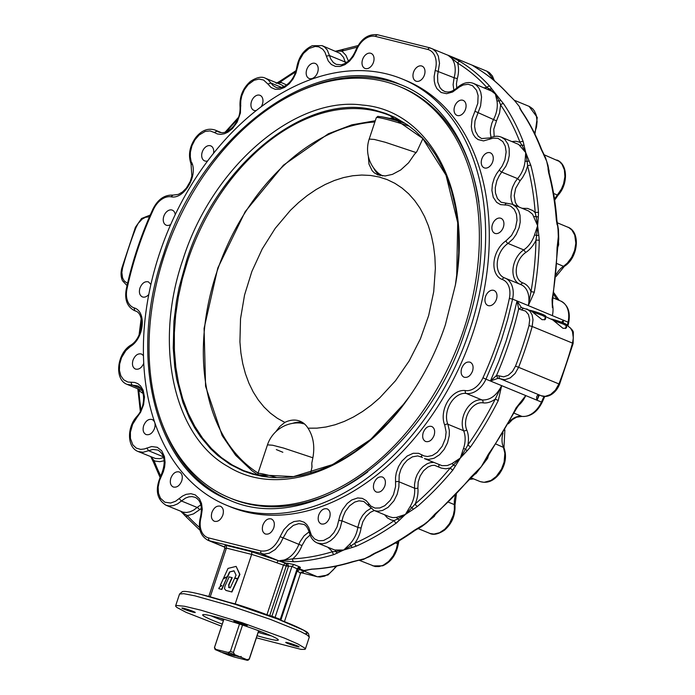 <?xml version="1.0" encoding="UTF-8"?>
<svg xmlns="http://www.w3.org/2000/svg" width="695" height="695" viewBox="0 0 695 695"><rect width="100%" height="100%" fill="white"/><g stroke="black" fill="none" stroke-linecap="round" stroke-linejoin="round"><path stroke-width="1.04" d="M226.666 590.62L231.913 591.992L225.814 590.359L224.468 588.63L224.998 586.041L229.133 576.867L232.226 577.684L228.881 585.034L229.307 587.631M226.926 590.733L225.945 590.411M231.913 591.992L237.803 579.074L234.658 578.249L230.297 587.84L229.037 587.527L228.62 584.929L231.965 577.58M231.652 591.879L237.542 578.97M228.568 587.379L229.037 587.527M229.532 571.959L234.015 570.777L236.065 575.165L234.814 577.91L237.699 578.631L239.662 574.313L236.126 566.39L228.021 568.406L223.555 578.188L227.387 576.641L229.532 571.959L234.085 570.934M234.814 577.91L237.959 578.735L239.923 574.426L236.126 566.39M223.555 578.188L227.656 576.754L229.793 572.063M220.315 585.277L221.844 585.659L219.49 587.093L218.777 588.648L221.592 589.343L227.135 577.197L223.295 578.744L220.315 585.277L221.792 585.694M227.135 577.197L221.853 589.456L218.777 588.648M398.73 119.783L391.841 118.054L388.557 118.402M445.373 324.791L455.434 284.828C472.765 192.472 430.231 110.227 362.469 105.067C294.889 95.78 212.21 166.835 183.02 259.296C153.395 344.651 173.507 436.66 228.36 466.753C280.806 499.21 360.34 468.413 409.32 396.689C424.662 374.744 436.686 350.775 445.373 324.791M164.611 254.7A222.513 153.317 112.4 0 1 399.008 86.328A222.513 153.317 112.4 0 1 463.791 329.387A222.513 153.317 112.4 0 1 229.393 497.759A222.513 153.317 112.4 0 1 164.611 254.7M399.008 86.328L401.128 87.196A222.513 153.317 112.4 0 1 478.951 202.175M367.759 471.905A222.513 153.317 112.4 0 1 231.513 498.636L229.393 497.759M375.283 120.739L351.87 124.822L328.335 133.787L283.395 165.219L245.205 211.627L217.796 268.035L204.087 328.414L205.581 386.316L222.157 435.583L235.648 455.268L252.172 470.915L258.036 474.98M382.589 175.931L378.766 173.533A32.04 32.04 0 0 1 369.193 139.07L376.29 117.724A32.04 2.346 18.4 0 1 385.221 118.993A32.04 2.346 18.4 0 1 408.591 126.004M422.881 138.618L416.983 151.354L414.472 154.307L416.505 152.162M380.174 175.583A32.04 22.075 112.4 0 1 373.632 167.955M239.506 624.049L230.392 651.432L228.142 652.466L215.789 649.382L214.52 647.462A18.365 1.347 -161.6 0 0 214.46 647.54L215.111 649.512L221.41 652.231L240.322 656.957L241.095 656.436L241.373 657.392L234.927 655.611M227.76 653.821L228.785 653.361L228.803 654.256L222.4 652.483M222.461 652.666L228.342 655.081M240.322 656.957L234.693 654.638L233.424 652.431L242.538 625.057M234.389 657.079L246.994 660.241L248.054 660.25L249.305 659.129A18.365 1.347 -161.6 0 0 249.244 658.956L247.003 659.711L241.373 657.392M235.023 655.802L228.803 654.256M214.52 647.462L223.92 619.21M258.627 630.747L249.244 658.956M312.88 457.779L283.577 448.058L272.614 445.234L267.471 444.852A32.04 32.04 0 0 1 300.257 423.012L304.445 423.924M292.682 423.351A32.04 22.075 112.4 0 1 302.586 422.525M311.959 467.196L311.786 463.235L312.012 466.936L310.682 472.991M275.663 431.873L279.85 426.452L284.854 422.404A32.04 22.075 112.4 0 1 300.136 421.24A32.04 22.075 112.4 0 1 308.007 428.181C313.315 436.417 314.939 446.233 312.898 457.657L311.786 463.235M308.007 428.181L316.894 428.155L325.964 427.008L335.138 424.749L344.338 421.396L353.477 416.991L362.469 411.57L371.243 405.176L379.722 397.861L395.49 380.756L409.207 360.861L420.397 338.873L428.659 315.573L433.706 291.778L435.365 268.339L434.896 257.011L433.567 246.073L431.387 235.631L428.381 225.771L424.567 216.588L419.988 208.153L414.672 200.542L408.686 193.827L402.058 188.067L394.873 183.315L387.167 179.605L379.036 176.973L370.531 175.453L361.73 175.036L352.721 175.748L343.573 177.573L334.373 180.492L325.208 184.488L316.147 189.518L307.277 195.538L298.676 202.497L290.414 210.333L275.211 228.36L262.215 248.966L251.877 271.441L244.562 294.975L240.531 318.744L239.923 341.914L240.913 353.017L242.755 363.667L245.448 373.762L248.94 383.232L253.223 391.971L258.253 399.912L263.987 406.983L270.372 413.125L277.34 418.277L284.854 422.404M414.472 154.307L408.564 162.821L400.78 169.919L392.466 174.367L385.16 175.957L377.837 174.871L374.327 172.855L372.146 170.701L368.976 164.116L368.35 156.305M562.533 322.584L563.645 320.169L561.56 322.219M478.377 69.17A2.346 1.685 121.7 0 0 478.212 69.048A2.346 1.685 121.7 0 0 478.038 68.961A270.372 186.295 112.4 0 1 507.602 93.617A2.346 1.616 -42.4 0 1 508.019 93.903A2.346 1.616 -42.4 0 1 508.028 93.912A2.346 1.616 -42.4 0 1 508.08 93.981M472.843 65.591L478.203 69.048A2.346 1.685 121.7 0 0 478.203 69.048C489.098 75.772 499.036 84.06 508.028 93.912M472.782 65.556L478.038 68.961M519.678 108.142L521.415 111.165A270.372 186.295 112.4 0 1 540.988 148.904A2.346 1.373 -21.1 0 1 541.579 149.451A2.346 1.373 -21.1 0 1 541.605 149.529M508.019 93.903L514.821 100.844M548.607 169.424L548.042 165.566L545.453 157.504L541.579 149.46C536.236 135.603 529.686 122.98 521.928 111.565A2.346 1.546 145.8 0 0 521.415 111.165M543.36 153.942L546.687 161.249L548.607 170.284M549.25 173.359A2.346 1.251 165.4 0 0 548.65 172.768A270.372 186.295 112.4 0 1 556.313 219.907A2.346 0.999 -4.2 0 1 556.912 220.515C555.705 204.035 553.142 188.319 549.25 173.359A2.346 1.251 165.4 0 0 549.25 173.359L548.39 167.339M558.189 243.919L558.737 239.262L558.485 229.854L556.912 220.515A2.346 0.999 -4.2 0 1 556.912 220.558M557.555 225.319L558.572 234.363L557.625 243.068L558.068 244.388M557.625 243.068L557.06 247.759A2.346 0.843 -179 0 1 557.659 248.332A2.346 0.843 -179 0 0 557.659 248.332L558.493 242.303M552.395 307.598L552.673 300.153A2.346 0.521 -170.2 0 0 552.673 300.153A2.346 0.521 -170.2 0 0 552.056 299.675L552.395 307.555M556.313 219.907L557.138 224.885M547.999 168.703L548.65 172.768M540.988 148.904L543.004 153.126M507.602 93.617L510.66 96.692M520.755 109.628L519.321 106.483L514.491 100.488M548.998 172.256A22.275 15.342 -67.6 0 0 549.137 170.979L546.687 161.249L544.133 155.376M557.703 247.324A22.275 15.342 -67.6 0 0 558.658 244.762L557.876 226.005M558.658 244.762L558.102 244.492M504.596 277.913A19.538 13.457 112.4 0 1 504.266 277.783L520.903 284.611A22.275 15.342 112.4 0 1 528.304 305.6L534.255 292.334A2.346 0.521 -170.2 0 0 530.989 291.77L528.304 305.6L517.045 300.961L518.661 308.893L521.432 307.564L517.045 300.961L512.597 299.128A22.275 15.342 -67.6 0 0 505.195 278.139A22.275 15.342 -67.6 0 0 504.7 277.948A2.346 1.694 109.5 0 0 504.648 277.93A2.346 1.694 109.5 0 0 502.294 279.486A19.929 13.726 112.4 0 1 509.348 298.433A268.035 184.679 112.4 0 1 482.955 377.793L485.961 379.175L494.275 359.645L501.521 339.707L507.637 319.491L512.597 299.128L509.348 298.433M504.266 277.783A19.538 13.457 112.4 0 1 497.351 261.998A19.538 13.457 112.4 0 1 508.028 243.424L513.075 238.871L516.203 234.38L519.13 227.517L520.207 222.122L520.025 215.259L518.678 210.785L516.394 207.197L512.311 204.252L528.565 210.967L532.587 214.251L537.626 225.727L536.61 235.536L538.79 235.301L537.626 225.727L538.304 217.127L536.097 216.466L537.626 225.727L534.577 234.832A22.275 15.342 112.4 0 1 523.735 249.896L525.75 252.502C529.964 249.644 533.36 245.578 535.949 240.305A268.035 184.679 112.4 0 1 530.989 291.77C529.347 287.261 526.628 284.298 522.822 282.882A17.193 11.85 112.4 0 1 516.324 269.13A17.193 11.85 112.4 0 1 525.75 252.502M534.255 292.334A270.372 186.295 -67.6 0 0 539.259 240.418A2.346 0.843 -179 0 0 535.949 240.305L536.61 235.536L534.577 234.832M539.259 240.418L538.79 235.301M530.85 165.427A2.346 1.251 165.4 0 0 527.609 165.966A268.035 184.679 112.4 0 1 535.202 212.696A2.346 0.999 -4.2 0 1 538.503 212.566A270.372 186.295 -67.6 0 0 530.85 165.427L525.741 152.613L527.149 161.44L529.173 160.945M538.304 217.127L538.503 212.566M524.308 209.195L524.56 208.37L527.592 208.422L532.995 210.62L535.202 212.696L536.097 216.466L534.09 216.623M524.178 145.368L521.91 145.099L525.741 152.613L523.187 141.563A270.372 186.295 -67.6 0 0 503.614 103.824A2.346 1.546 145.8 0 0 500.617 104.893A268.035 184.679 112.4 0 1 520.016 142.31A2.346 1.373 -21.1 0 1 523.187 141.563M512.311 204.252L501.078 202.245L497.429 198.553L495.457 192.975L495.274 187.667L496.829 180.726L499.349 175.531L505.951 166.096L508.08 160.91L509.244 155.515L509.192 148.608L507.932 144.065L504.805 139.391L501.408 137.167L518.661 144.43L525.741 152.613L525.055 161.049L527.149 161.44L527.609 165.966L525.602 171.986L522.571 177.529L520.077 180.778L517.567 178.615L515.056 182.003L512.536 187.207L511.372 191.36L510.912 196.859L511.407 200.69L512.806 204.452M512.007 141.537L515.933 141.259L520.016 142.31L521.91 145.099L520.051 145.446M501.408 137.167C497.759 135.751 493.98 136.003 490.062 137.905L481.566 138.557L478.256 136.229L475.493 131.416L474.616 126.455L474.998 120.965L480.601 105.883L481.557 97.005L480.732 92.174L478.916 88.1L476.223 85.033L473.556 83.443L491.73 91.184L495.387 94.077L499.053 101.027L500.843 100.375L491.825 88.925L489.593 89.021L495.387 94.077L496.968 100.949A22.275 15.342 112.4 0 1 493.572 119.297L491.817 123.276L490.488 128.836L490.322 132.927L491.061 137.454M503.614 103.824L500.843 100.375M496.968 100.949L499.053 101.027L500.617 104.893L499.566 112.99L496.491 120.869L474.946 111.252L472.07 118.81L471.306 126.516L471.914 130.764L473.304 134.474L475.389 137.462L478.082 139.582L483.529 140.911L493.25 138.123L497.994 138.348L502.815 141.563L505.256 146.141L506.142 151.944L504.918 159.928L502.198 166.027L496.543 173.776L494.31 178.085L492.416 184.253L491.895 190.413L493.25 197.276L496.638 202.332L500.513 204.617L507.446 205.129L510.747 206.198L514.265 209.369L516.446 214.208L517.028 220.176L515.429 228.177L511.529 235.483L506.012 240.817A21.884 15.073 -67.6 0 0 494.023 261.98A21.884 15.073 -67.6 0 0 502.294 279.486M460.238 61.62A2.346 1.685 121.7 0 0 457.605 63.063A268.035 184.679 112.4 0 1 486.917 87.501A2.346 1.616 -42.4 0 1 489.801 86.276A270.372 186.295 -67.6 0 0 460.238 61.62L447.962 55.192L457.605 63.063C458.943 67.815 458.83 73.01 457.293 78.639L454.096 77.744L453.114 84.668L453.861 90.159M491.825 88.925L489.801 86.276M484.154 87.813L486.917 87.501L489.593 89.021L487.942 89.481M343.165 49.666L341.549 51.213L357.161 47.182M335.711 51.248L338.743 50.709L337.813 51.126L341.549 51.213L342.791 52.012L345.954 55.348L348.438 61.073M296.07 70.612L280.076 81.089A2.346 1.147 54.6 0 0 280.068 81.098A2.346 1.147 54.6 0 0 279.859 82.358A268.035 184.679 112.4 0 1 295.644 72.011M277.461 83.2L281.345 82.54L286.627 84.972M337.813 51.126L336.18 51.586M454.608 106.526A8.105 5.586 112.4 0 1 463.148 100.384A8.105 5.586 112.4 0 1 465.511 109.245A8.105 5.586 112.4 0 1 456.971 115.379A8.105 5.586 112.4 0 1 454.608 106.526M413.525 72.263A8.105 5.586 112.4 0 1 422.065 66.129A8.105 5.586 112.4 0 1 424.428 74.982A8.105 5.586 112.4 0 1 415.888 81.115A8.105 5.586 112.4 0 1 413.525 72.263M481.809 158.973A8.105 5.586 112.4 0 1 490.349 152.839A8.105 5.586 112.4 0 1 492.712 161.692A8.105 5.586 112.4 0 1 484.172 167.825A8.105 5.586 112.4 0 1 481.809 158.973M485.51 296.617A8.105 5.586 112.4 0 1 494.049 290.484A8.105 5.586 112.4 0 1 496.412 299.337A8.105 5.586 112.4 0 1 487.873 305.479A8.105 5.586 112.4 0 1 485.51 296.617M492.451 224.476A8.105 5.586 112.4 0 1 500.999 218.334A8.105 5.586 112.4 0 1 503.354 227.195A8.105 5.586 112.4 0 1 494.814 233.329A8.105 5.586 112.4 0 1 492.451 224.476M566.321 325.781L566.625 327.354L565.939 328.24L562.993 328.309L552.794 319.943L545.479 316.599M545.375 317.155L545.679 318.718L544.993 319.604L542.057 319.683L530.876 310.682L521.432 307.564M207.666 160.919A8.105 5.586 112.4 0 1 204.608 160.875A8.105 5.586 112.4 0 1 202.245 152.023A8.105 5.586 112.4 0 1 210.785 145.889A8.105 5.586 112.4 0 1 213.513 153.369M306.738 69.604A8.105 5.586 112.4 0 1 315.278 63.471A8.105 5.586 112.4 0 1 317.641 72.332A8.105 5.586 112.4 0 1 309.101 78.465A8.105 5.586 112.4 0 1 306.738 69.604M362.573 59.544A8.105 5.586 112.4 0 1 371.113 53.402A8.105 5.586 112.4 0 1 373.476 62.263A8.105 5.586 112.4 0 1 364.936 68.397A8.105 5.586 112.4 0 1 362.573 59.544M256.264 110.54A8.105 5.586 112.4 0 1 253.857 110.331A8.105 5.586 112.4 0 1 251.494 101.47A8.105 5.586 112.4 0 1 260.034 95.337A8.105 5.586 112.4 0 1 262.397 104.198A8.105 5.586 112.4 0 1 261.172 106.778M170.709 224.476A8.105 5.586 112.4 0 1 166.166 225.163A8.105 5.586 112.4 0 1 163.811 216.301A8.105 5.586 112.4 0 1 172.351 210.168A8.105 5.586 112.4 0 1 175.227 214.659M543.985 396.445L541.466 402.058L537.018 400.224L538.825 395.081L538.182 395.003C536.601 395.785 536.21 397.523 537.018 400.224L525.759 395.577L516.055 407.913A270.372 186.295 112.4 0 1 488.394 454.174A2.346 0.521 35 0 0 489.167 454.261L516.759 408.113L516.055 407.913M517.045 300.961L512.085 321.333L505.969 341.54L498.732 361.478L490.418 381.008L497.872 378.384L496.499 375.509L490.418 381.008L501.668 385.656L495.292 399.069A268.035 184.679 112.4 0 1 467.874 444.93A2.346 0.521 35 0 0 470.593 446.833A270.372 186.295 -67.6 0 0 498.254 400.572L495.292 399.069A24.612 16.958 -67.6 0 1 482.921 402.831A17.193 11.85 112.4 0 0 468.969 411.483A17.193 11.85 112.4 0 0 466.736 429.901A2.346 1.407 156.8 0 1 463.591 430.709A22.275 15.342 112.4 0 1 463.513 448.457L465.537 449.187L460.342 458.048L467.109 450.794L465.537 449.187L467.874 444.93A24.612 16.958 -67.6 0 0 466.736 429.901M141.016 410.015A268.035 184.679 112.4 0 1 138.852 390.208A2.346 0.999 175.8 0 0 138.088 391.024A2.346 0.999 175.8 0 0 138.088 391.033L140.329 411.397M151.996 458.413L151.067 456.85M160.736 476.005A268.035 184.679 112.4 0 1 154.038 460.594A2.346 1.373 158.9 0 0 153.421 462.079L160.059 477.387M199.535 527.462A268.035 184.679 112.4 0 1 187.137 515.403A2.346 1.616 137.6 0 0 186.972 517.627L200.056 530.294M200.855 504.77L197.154 507.463A2.346 0.947 -132.7 0 1 199.465 509.835L193.401 513.935L188.684 515.299L187.137 515.403L183.949 513.674L184.34 514.856L180.752 511.32M482.955 377.793A19.929 13.726 112.4 0 1 465.337 390.581A21.884 15.073 -67.6 0 0 447.58 401.588A21.884 15.073 -67.6 0 0 444.731 425.036L446.129 432.099L445.382 438.476L442.255 446.19L437.216 452.376L432.403 455.468L427.468 456.528L424.019 455.911L418.581 453.305L413.16 453.296L407.183 456.024L401.814 461.202L398.47 466.658L396.289 472.756L395.524 477.43L395.559 486.596L393.509 494.579L390.243 500.339L384.743 505.717L379.809 507.958L374.996 508.088L370.843 506.09L366.169 500.582L362.269 498.358L357.716 497.933L351.713 499.983L347.17 503.51L342.479 509.774L339.916 515.733L337.092 526.801L333.921 532.622L329.665 537.235L323.557 540.51L318.718 540.788L314.505 538.929L311.395 535.15L308.702 527.514L306.686 524.438L304.054 522.214L299.814 520.781L293.889 521.563L289.146 524.195L283.899 529.616L280.076 536.688C275.307 547.173 268.895 551.934 260.86 550.953L208.674 537.921A19.929 13.726 112.4 0 1 201.159 516.984L202.271 509.235L201.55 503.519L199.474 498.793L195.243 494.883L190.916 493.693L186.156 494.345L182.559 496.022L175.592 501.243L170.631 503.015L164.854 502.216L160.467 498.237L158.495 493.207L158.139 487.152L159.433 480.732L163.377 471.662L164.619 466.997L165.08 462.357L164.446 456.598L161.735 450.803L157.27 447.293L151.649 446.538L144.351 448.961L140.677 449.396L136.246 448.101L132.797 444.8L130.452 438.441L130.399 432.264L132.623 424.306L137.011 417.382A2.346 0.756 -138.7 0 1 136.819 416.487C126.89 427.138 126.881 447.319 138.088 451.498L143.083 452.289L152.917 449.43L157.861 450.065C165.097 454.487 166.114 463.009 160.919 475.658C154.846 489.245 156.514 499.097 165.949 505.213L169.241 505.995L173.324 505.621L177.486 503.918L181.447 500.991L197.154 507.463L193.688 510.095L190.056 511.798L186.425 512.493L182.976 512.137A2.346 1.694 -75.1 0 1 183.949 513.674L180.804 511.338M164.228 460.75L159.841 461.671L155.402 461.124L154.038 460.594L151.64 457.597A2.346 1.659 -49.3 0 0 151.597 457.067M143.109 393.5L139.912 391.32L138.453 389.052M182.976 512.137L165.949 505.213M334.034 554.532A2.346 1.477 -107.1 0 1 332.505 551.691A268.035 184.679 112.4 0 1 292.673 558.876A2.346 1.616 87.1 0 0 293.855 561.777A270.372 186.295 -67.6 0 0 334.034 554.532L343.712 550.032L352.096 547.53L351.114 545.757L343.712 550.032L335.728 551.569L337.431 553.072M309.127 531.805L304.045 535.88L300.058 541.7L298.876 544.35L301.978 545.54A24.612 16.958 -67.6 0 1 292.673 558.876L279.824 560.622L293.855 561.777M396.263 523.118A2.346 1.147 -125.4 0 1 394.195 520.555A268.035 184.679 112.4 0 1 354.78 543.282A2.346 1.373 65.9 0 0 356.509 546.044A270.372 186.295 -67.6 0 0 396.263 523.118L405.376 514.465L413.282 509.313L412.005 507.567L405.376 514.465L397.531 518.983L399.486 520.199M452.853 470.063A2.346 0.704 -140.2 0 1 450.291 467.961A268.035 184.679 112.4 0 1 415.15 504.023A2.346 0.999 49 0 0 417.408 506.438A270.372 186.295 -67.6 0 0 452.853 470.063L460.342 458.048L453.383 465.103L455.529 465.963M498.254 400.572L501.668 385.656C496.534 395.655 489.966 400.416 481.982 399.938A2.346 1.677 -81.4 0 1 482.921 402.831M467.109 450.794L470.593 446.833M463.513 448.457L460.342 458.048L451.915 463.643A2.346 1.251 59.4 0 1 453.383 465.103L450.291 467.961L445.799 468.804L441.221 468.065L434.479 465.285L431.691 465.502L427.92 467.049L423.559 470.776L420.154 476.005L418.173 482.026L417.877 488.012A2.346 1.042 174.1 0 1 414.576 488.211A22.275 15.342 112.4 0 1 410.128 506.542L412.005 507.567L415.15 504.023A24.612 16.958 -67.6 0 0 417.877 488.012M413.282 509.313L417.408 506.438M410.128 506.542L405.376 514.465L396.306 517.436A2.346 1.546 79 0 1 397.531 518.983L394.195 520.555L391.285 520.008L387.419 517.923L384.578 514.752M352.096 547.53L356.509 546.044M370.748 508.401L366.239 511.372L362.599 515.455L359.793 520.468L357.821 527.366A2.346 0.582 -171.7 0 0 361.105 527.853A24.612 16.958 -67.6 0 1 354.78 543.282L351.114 545.757A2.346 0.869 -135.3 0 0 349.429 544.48L343.712 550.032L334.738 550.023L317.398 543.021L322.289 543.82L326.433 542.908L330.542 540.701L334.356 537.331L337.64 533.022L340.168 528.035L343.078 516.715L345.372 511.398L349.559 505.812L354.676 502.094L358.976 500.826L363.798 501.486L373.98 510.382L375.873 510.964L378.506 511.199L382.641 510.408L388.097 507.341L393.952 500.8L397.236 494.119L398.861 486.943L399.199 474.928L400.867 469.412L403.613 464.364L407.209 460.212L412.413 456.841L417.738 455.911L422.065 457.293M334.738 550.023A2.346 1.685 103.1 0 1 335.728 551.569L332.505 551.691L327.997 547.391M520.651 402.396L525.759 395.577L501.668 385.656M474.355 473.721L474.841 473.947L476.761 472.331L481.288 466.684L470.654 477.404A270.372 186.295 112.4 0 1 435.209 513.779A2.346 0.999 49 0 0 436.06 513.779A2.346 0.999 49 0 0 436.069 513.77L471.462 477.448A2.346 0.704 -140.2 0 1 470.654 477.404M486.187 459.795L486.995 458.04L485.935 458.561L481.288 466.684L486.874 458.344M486.96 458.222L489.167 454.261M471.479 477.43A2.346 0.704 -140.2 0 1 471.462 477.439L476.761 472.331M421.796 526.515L426.313 523.1L414.064 530.45A270.372 186.295 112.4 0 1 374.31 553.385A2.346 1.373 65.9 0 0 375.109 553.411A2.346 1.373 65.9 0 0 375.118 553.411C388.653 547.339 401.927 539.685 414.924 530.45A2.346 1.147 -125.4 0 1 414.924 530.45A2.346 1.147 -125.4 0 1 414.064 530.45M421.865 526.471L414.932 530.441A2.346 1.147 -125.4 0 0 414.967 530.415M431.995 518.261L433.463 516.411L432.116 517.08L426.313 523.1L433.141 516.88M352.652 561.89A2.346 1.477 -107.1 0 1 352.565 561.925L364.658 558.667L351.835 561.873A270.372 186.295 112.4 0 1 311.655 569.118A2.346 1.616 87.1 0 0 312.151 569.205A2.346 1.616 87.1 0 0 312.159 569.205C325.477 568.536 338.943 566.104 352.565 561.925A2.346 1.477 -107.1 0 1 351.835 561.873M372.572 554.601L364.658 558.667L369.801 556.504M369.714 556.547L375.118 553.402M311.655 569.118L303.906 570.552L312.151 569.196M374.31 553.385L370.93 555.296M435.209 513.779L432.116 517.08M488.394 454.174L485.935 458.561M487.004 458.109L487.595 458.387A22.275 15.342 -67.6 0 0 488.472 455.329M474.555 474.346L475.997 473.573L487.595 458.387M475.997 473.573A2.346 1.251 59.4 0 0 475.545 473.477M433.463 516.411L434.21 516.463A22.275 15.342 -67.6 0 0 435.339 514.439M420.293 527.383L434.21 516.463M373.319 554.341A2.346 0.869 -135.3 0 1 373.51 554.41A22.275 15.342 -67.6 0 0 373.901 554.011M360.271 560.153L363.329 559.466L373.51 554.41M271.649 616.769L271.901 616.187L266.941 614.745L283.438 565.148L285.237 563.159L278.347 560.683L276.775 562.794L286.236 566.051A24.612 16.958 -67.6 0 0 287.2 566.112L291.796 566.338L297.755 569.17L298.581 567.893M260.86 550.953L260.747 552.508L261.537 553.741L278.347 560.683L251.208 551.63L251.833 552.655L251.66 554.401L235.197 603.877L228.325 602.157M251.208 551.63L225.215 545.141L226.388 546.313L226.44 548.103L251.66 554.401A39.85 2.919 18.4 0 1 276.775 562.794M298.972 567.989C300.831 567.928 300.909 567.502 299.215 566.703L297.199 568.562L280.285 619.393L271.901 616.187L288.555 566.138L287.452 563.237A270.372 186.295 112.4 0 1 286.105 563.211L287.2 566.112M299.215 566.703L293.976 564.548L287.452 563.237M179.136 498.619L181.447 500.991L185.565 498.072L188.797 496.873L191.959 496.586L195.043 497.29C200.803 500.209 202.619 506.777 200.473 517.002C197.788 528.217 200.299 535.984 208.031 540.302A22.275 15.342 -67.6 0 0 209.508 540.788L264.117 554.141L269.234 553.229L275.263 549.51L280.38 543.455L283.169 537.878L298.876 544.35A22.275 15.342 112.4 0 1 279.824 560.622L286.105 563.211A22.275 15.342 112.4 0 1 285.237 563.159A2.346 1.668 -84.2 0 1 286.236 566.051L269.591 616.013M301.474 572.35L301.474 572.35A42.195 3.093 -161.6 0 0 300.535 569.831A2.346 2.146 -61.9 0 0 297.729 571.438A39.85 2.919 18.4 0 1 300.422 573.54L284.429 621.634M335.989 566.164L333.487 569.613L329.308 573.566L324.73 576.103L320.108 577.024L317.189 576.702L298.077 568.562M297.113 571.108L297.729 571.438M210.22 596.866L226.44 548.103L224.789 548.381L224.511 546.557M235.049 604.259L235.197 603.877A39.85 2.919 -161.6 0 1 266.941 614.745A2.346 1.234 111 0 0 266.863 615.023M143.743 363.337C141.598 367.976 138.809 369.87 135.36 369.028C132.606 367.49 131.824 364.536 133.006 360.175C135.082 355.249 137.931 353.199 141.545 354.033L143.457 355.666M170.848 478.125C172.925 473.199 175.774 471.149 179.388 471.983C182.142 473.53 182.924 476.475 181.751 480.844C179.666 485.77 176.817 487.812 173.203 486.978C170.449 485.44 169.667 482.486 170.848 478.125M211.932 512.38C214.008 507.463 216.857 505.413 220.471 506.247C223.225 507.784 224.016 510.738 222.834 515.108C220.749 520.025 217.909 522.075 214.295 521.241C211.541 519.704 210.75 516.75 211.932 512.38M143.648 425.67C145.733 420.753 148.574 418.703 152.188 419.537C154.942 421.074 155.732 424.028 154.551 428.398C152.474 433.315 149.625 435.365 146.011 434.531C143.257 432.994 142.466 430.04 143.648 425.67M148.799 294.454C146.671 296.834 144.508 297.642 142.31 296.887C139.556 295.349 138.765 292.395 139.947 288.025C142.032 283.108 144.873 281.058 148.487 281.892L150.893 284.464M434.114 435.348C432.038 440.265 429.189 442.315 425.575 441.481C422.821 439.944 422.03 436.99 423.212 432.62C425.297 427.703 428.137 425.653 431.751 426.487C434.505 428.024 435.296 430.978 434.114 435.348M472.548 371.06C470.472 375.986 467.622 378.028 464.008 377.194C461.254 375.656 460.472 372.702 461.645 368.341C463.73 363.416 466.58 361.374 470.194 362.208C472.947 363.746 473.729 366.699 472.548 371.06M384.865 485.892C382.78 490.818 379.939 492.859 376.325 492.025C373.571 490.488 372.781 487.534 373.962 483.173C376.038 478.247 378.888 476.205 382.502 477.039C385.256 478.577 386.046 481.531 384.865 485.892M273.787 527.826C271.71 532.744 268.861 534.794 265.247 533.96C262.493 532.422 261.702 529.468 262.884 525.107C264.96 520.181 267.81 518.131 271.424 518.965C274.178 520.503 274.968 523.457 273.787 527.826M329.621 517.758C327.536 522.683 324.687 524.725 321.073 523.891C318.319 522.353 317.537 519.4 318.718 515.038C320.795 510.113 323.644 508.071 327.258 508.905C330.012 510.443 330.794 513.397 329.621 517.758M226.657 505.3L230.323 506.811A230.523 158.834 -67.6 0 0 473.156 332.375A230.523 158.834 -67.6 0 0 406.036 80.559L402.37 79.048A230.523 158.834 112.4 0 1 469.49 330.863A230.523 158.834 112.4 0 1 226.657 505.3A230.523 158.834 112.4 0 1 159.537 253.484A230.523 158.834 112.4 0 1 402.37 79.048M287.695 642.684A7.037 0.513 18.4 0 1 295.045 644.995A7.037 0.513 18.4 0 1 299.085 646.845A7.037 0.513 18.4 0 1 297.121 646.567A7.037 0.513 18.4 0 1 289.78 644.256A7.037 0.513 18.4 0 1 285.741 642.406A7.037 0.513 18.4 0 1 287.695 642.684M193.288 612.217A7.037 0.513 18.4 0 1 185.939 609.906A7.037 0.513 18.4 0 1 181.899 608.055A7.037 0.513 18.4 0 1 183.862 608.334A7.037 0.513 18.4 0 1 191.203 610.644A7.037 0.513 18.4 0 1 195.243 612.495A7.037 0.513 18.4 0 1 193.288 612.217M235.848 622.077A7.037 0.513 18.4 0 1 233.902 621.035A7.037 0.513 18.4 0 1 238.107 621.938A7.037 0.513 18.4 0 1 245.309 624.44A7.037 0.513 18.4 0 1 247.255 625.474A7.037 0.513 18.4 0 1 243.05 624.579A7.037 0.513 18.4 0 1 235.848 622.077M256.394 637.828L300.996 649.365L304.966 649.373L305.079 648.287L298.016 644.03L284.672 638.192L242.121 622.711L200.907 610.175L184.549 606.275L176.304 605.449L175.609 606.11L176.782 607.395L186.034 612.312L221.54 626.23M222.252 624.11A39.85 2.919 18.4 0 1 213.695 620.765A39.85 2.919 18.4 0 1 202.679 614.866A39.85 2.919 18.4 0 1 226.474 619.957A39.85 2.919 18.4 0 1 267.28 634.135A39.85 2.919 18.4 0 1 278.304 640.026A39.85 2.919 18.4 0 1 257.098 635.708M223.356 620.783A39.85 2.919 18.4 0 1 214.807 617.438A39.85 2.919 18.4 0 1 210.811 615.727M271.276 635.847A39.85 2.919 18.4 0 1 258.21 632.38M223.747 619.61A26.028 1.903 18.4 0 1 220.715 618.289M261.815 631.964A26.028 1.903 18.4 0 1 258.601 631.199M163.481 254.466C126.629 359.862 156.731 472.791 228.89 499.879C309.266 537.148 427.677 452.089 465.546 329.882C502.398 224.485 472.296 111.556 400.138 84.469C319.761 47.199 201.35 132.258 163.481 254.466M229.81 500.252C195.938 485.327 172.273 456.667 158.808 414.272M290.084 95.814C329.517 75.225 366.508 71.568 401.05 84.851M528.304 305.6L568.718 322.454C570.586 312.055 567.919 304.905 560.7 301.022A22.275 15.342 112.4 0 1 568.093 322.002L567.302 325.599M223.781 619.506L221.549 618.524L223.781 619.506M256.29 474.781L243.554 470.593L232.269 464.998L221.418 457.597L211.489 448.614L202.575 438.137L194.765 426.252L188.119 413.091L182.715 398.774L178.606 383.44L175.826 367.238L174.402 350.315L174.349 332.844L175.661 314.991L178.337 296.93L182.351 278.825L187.65 260.86A192.002 132.293 112.4 0 1 377.168 111.391A192.002 132.293 112.4 0 1 389.904 115.578L422.673 138.401L445.999 175.175L457.71 222.652L456.684 276.523M455.355 285.254L457.849 266.324L458.709 252.928L458.552 233.259L457.475 220.541L455.642 208.205L451.472 190.586L447.771 179.527L443.349 169.076L435.444 154.672L429.354 145.993L422.647 138.114L415.367 131.068L407.548 124.9L394.899 117.359L385.925 113.52L376.577 110.653C308.267 90.88 217.196 162.717 186.608 260.477L179.11 287.556L176.469 301.17L173.932 321.481L173.237 347.987L174.749 367.108L176.712 379.366L182.889 402.414L189.431 418.164L194.643 427.825L200.525 436.764L210.498 448.683L217.874 455.581L229.915 464.269L243.015 470.863L252.242 474.059L261.824 476.275L271.693 477.491L281.805 477.708L292.108 476.926L302.534 475.145L318.293 470.619L328.796 466.397L344.399 458.309L354.624 451.785L369.549 440.404L388.401 422.447L397.262 412.396L409.564 396.341M404.255 123.058A30.728 2.25 -161.6 0 0 386.585 117.898A30.728 2.25 -161.6 0 0 381.503 116.769A192.037 192.037 0 0 1 393.17 119.245L402.223 121.79M376.29 117.724C378.74 115.726 376.264 116.421 381.503 116.769L381.503 116.769A30.728 2.25 -161.6 0 0 381.251 116.725M276.48 477.508A32.04 2.346 -161.6 0 0 266.845 474.85A32.04 2.346 -161.6 0 0 257.906 473.59L267.471 444.852M258.766 475.345A30.728 2.25 18.4 0 1 267.236 476.674A30.728 2.25 18.4 0 1 268.201 476.918M258.08 473.069A190.1 130.981 112.4 0 1 216.64 272.605A190.1 130.981 112.4 0 1 374.874 121.99M416.166 152.596L385.299 142.275L374.336 139.452L369.193 139.07M228.142 652.466A16.802 1.234 18.4 0 1 234.693 654.638M215.78 649.912A16.802 1.234 18.4 0 1 215.789 649.382M234.641 657.157A16.802 1.234 18.4 0 1 228.09 654.985M247.003 659.711A16.802 1.234 18.4 0 1 246.994 660.241M233.424 652.431A18.365 1.347 -161.6 0 0 230.392 651.432M282.839 452.271L276.332 449.587M542.369 314.27A8.123 0.599 -161.6 0 0 531.466 310.665M533.204 312.324A9.374 0.686 18.4 0 1 542.821 315.669L545.419 317.042L544.472 319.865M567.129 325.521L570.439 327.979L572.463 331.628L573.323 337.918L572.498 343.104L573.132 343.504L573.323 333.027C573.679 331.202 571.611 328.7 567.129 325.521L566.425 325.234M557.06 247.759A270.372 186.295 112.4 0 1 552.056 299.675M473.512 66.025A22.275 15.342 -67.6 0 0 472.044 65.121L447.962 55.192A22.275 15.342 112.4 0 1 454.096 77.744L435.2 70.377L434.132 76.606L434.271 81.08L435.209 85.138L436.886 88.578L441.117 92.487L446.607 93.686L452.61 92.009L459.551 86.884L463.244 84.981L468.143 84.269L472.522 85.702L476.527 90.254L478.108 95.597L477.769 103.425L474.946 111.252M497.872 378.384L500.009 378.706A2.346 1.694 -60.5 0 1 499.87 378.636A2.346 1.694 -60.5 0 1 499.453 375.952L496.499 375.509A272.718 187.911 -67.6 0 0 518.661 308.893L521.432 309.883L523.439 308.276M500.009 378.706L504.891 379.748L510.226 377.906L515.073 373.51L518.6 367.316L558.919 383.935L555.392 390.13L550.544 394.525L545.21 396.367L541.231 395.768C544.506 397.027 547.886 396.619 551.387 394.525C555.036 392.197 557.764 388.766 559.579 384.239L558.919 383.935A295.384 203.531 112.4 0 0 572.498 343.104L532.179 326.485L533.004 319.622L532.153 315.009L530.12 311.36L526.81 308.901M521.432 309.883L525.559 311.065L528.478 314.531L529.694 319.683L528.982 325.608A293.038 201.915 112.4 0 1 515.508 366.117L512.467 371.46L508.28 375.257L503.675 376.846L499.453 375.952M520.407 284.429L522.822 282.882M518.939 206.98L516.715 204.816L515.29 202.228L514.222 195.651L515.647 188.336L520.077 180.778M524.56 208.37L522.041 208.257M525.055 161.049A22.275 15.342 112.4 0 1 517.567 178.615L501.859 172.143A2.346 0.756 -138.7 0 1 499.349 169.98M494.188 136.507L493.78 129.261L496.491 120.869M456.728 88.091L456.459 83.53L457.293 78.639M226.509 131.694A268.035 184.679 112.4 0 1 237.959 118.975M429.649 47.781L377.637 34.785C368.081 33.707 360.757 38.937 355.666 50.483C352.139 58.615 347.326 63.393 341.21 64.8L336.189 64.348L333.296 62.472L330.768 58.979L327.319 50.057L324.574 47.069L322.106 45.635L340.029 53.359L343.556 57.398L345.589 63.132M322.106 45.635L312.298 45.714C303.941 49.553 298.772 56.738 296.774 67.267C295.184 75.781 291.274 82.027 285.046 85.998C280.91 87.978 277.8 88.378 275.698 87.179L272.979 85.468L268.27 79.925L265.525 78.274L281.475 84.851L284.099 86.501M297.382 67.771L299.267 60.569L303.42 53.454L309.084 48.45L315.261 46.443L318.77 46.843L322.749 49.215L324.956 52.221L326.355 56.078L329.604 55.6L345.311 62.081L347.04 62.194M281.649 87.431L270.946 83.018L267.905 84.043L271.085 87.501L275.177 89.29L279.833 89.247L284.646 87.379L289.19 83.852L293.055 78.978L295.922 73.175L297.521 66.955M265.525 78.274C261.798 76.242 256.803 77.258 250.547 81.324C243.024 87.935 239.523 96.266 240.027 106.318C240.513 114.258 237.977 121.321 232.408 127.506C227.482 132.163 222.939 133.683 218.795 132.059L215.076 130.043L221.427 132.667M220.567 132.563L217.057 131.12L214.39 132.528L217.422 133.961L220.819 134.378L224.407 133.744L228.003 132.102L232.521 128.497L237.151 122.155L240.409 113.05L240.791 100.766L241.738 95.945L244.327 89.785L248.167 84.582L254.066 80.273L259.009 79.074L263.553 80.012L267.905 84.043M506.012 240.817A2.346 1.19 -123.6 0 0 508.028 243.424L523.735 249.896A19.538 13.457 -67.6 0 0 513.119 268.001A19.538 13.457 -67.6 0 0 519.356 283.977M494.944 81.245L486.969 71.237L489.384 72.619L492.416 76.016L494.371 80.759M473.556 83.443C468.274 81.428 462.827 82.835 457.206 87.666C452.532 91.662 448.284 92.895 444.461 91.375L441.994 89.881L439.9 87.518L437.763 82.088L437.563 75.451L439.518 63.297L438.337 56.113L436.017 51.847L432.672 48.937L429.336 47.79L427.686 49.441A19.929 13.726 112.4 0 1 435.2 70.377M552.386 315.53A22.275 15.342 -67.6 0 0 552.334 303.863M514.248 100.228L529.52 106.535L532.709 108.811L534.42 110.983L536.236 115.057L537.096 121.608L536.523 126.959L534.524 133.301M544.194 154.803L559.301 161.414L562.064 164.376L564.383 169.893L564.905 176.617L563.584 183.784L561.456 188.979L557.355 195.026L558.181 195.052L554.671 200.151M557.199 222.756L568.814 227.604L571.898 230.071L574.739 235.066L575.834 243.224L574.626 250.391L571.707 257.263L567.389 263.058L563.523 266.298L564.383 266.298L555.922 276.645M557.025 263.622L563.523 266.298A19.538 13.457 -67.6 0 0 556.122 274.638M553.715 293.768A19.538 13.457 -67.6 0 0 559.145 300.379M553.602 193.471L557.355 195.026L554.497 198.996M506.403 203.409A2.346 1.599 84.6 0 0 505.057 205.095M490.878 137.923L489.523 139.365M458.057 87.666L457.223 88.743M486.969 71.237L429.823 47.816L377.637 34.785L376.325 35.15L375.5 36.409L427.686 49.441M356.327 50.787L356.283 50.674A19.929 13.726 112.4 0 1 375.5 36.409M326.355 56.078L328.257 60.969L331.367 64.513L335.416 66.399L340.055 66.459L344.868 64.696L349.437 61.256L353.355 56.443L356.283 50.674M240.626 106.926L240.783 105.431M191.62 164.428L190.308 156.801L190.395 152.109L191.959 145.698L194.982 139.773L199.135 134.995L205.199 131.433L210.072 130.912L214.39 132.528M137.011 417.382L140.633 412.205L143.596 404.672L144.456 396.958L143.109 390.095L140.538 385.864L137.888 383.675L134.761 382.459L127.828 382.033L123.701 379.817L120.817 375.752L119.418 370.279L119.67 363.998L121.538 357.63L125.83 350.619L130.347 346.544C144.169 338.361 146.775 311.282 134.065 307.876A19.929 13.726 112.4 0 1 127.003 288.929L126.282 289.085C132.163 261.728 141.016 235.11 152.848 209.247L153.404 209.569A19.929 13.726 112.4 0 1 171.022 196.789L172.942 195.121L178.38 194.383L182.524 191.959L186.373 188.076L190.282 181.326L191.872 176.087L191.038 163.898C187.989 155.167 189.526 146.428 195.642 137.671C201.524 130.356 208.005 127.811 215.076 130.043M171.022 196.789C183.871 199.76 198.292 175.635 191.629 162.335M539.32 394.977L538.182 395.003M499.279 378.41L499.818 378.61M515.508 366.117L518.6 367.316A295.384 203.531 -67.6 0 0 532.179 326.485L528.982 325.608M140.051 332.514L141.528 320.864M163.664 457.519L159.763 458.657L155.393 458.483L138.088 451.498M127.046 285.628L122.52 280.754C120.817 276.984 120.6 272.744 121.868 268.035L122.555 268.018A293.038 201.915 112.4 0 1 136.029 227.508L138.183 223.39L142.145 219.125L145.568 217.266L149.477 216.814M121.868 268.035L135.421 227.308L136.029 227.508M127.567 283.343L124.336 281.084L122.589 277.93L121.842 272.492L122.555 268.018M301.978 545.54L305.731 539.007L310.066 535.046M338.839 520.407L342.114 520.894L357.821 527.366A22.275 15.342 112.4 0 1 349.429 544.48M361.105 527.853L362.833 521.789L366.048 516.385L370.296 512.389L374.284 510.512M438.727 464.512A2.346 1.677 -55.5 0 1 438.615 466.719M451.915 463.643L447.363 465.537L442.046 465.676L424.419 458.613L428.589 459.43L434.097 458.24L439.483 454.782L444.122 449.439L447.511 442.819L449.248 435.652L449.352 430.413L447.875 424.228A19.538 13.457 112.4 0 1 450.421 403.3A19.538 13.457 112.4 0 1 466.276 393.466A22.275 15.342 -67.6 0 0 485.961 379.175L490.418 381.008M518.114 405.802A22.275 15.342 -67.6 0 0 525.759 395.577M225.215 545.141L224.685 546.809M293.976 564.548L291.961 566.408L274.899 617.968M298.346 568.258L303.906 570.552A22.275 15.342 -67.6 0 0 309.379 569.492M300.987 572.671L317.363 576.754L300.996 572.654M280.155 619.966L280.285 619.393M304.966 633.736L306.738 633.64L307.303 632.937L303.593 630.174L277.922 619.123L235.544 604.424L201.689 594.633M514.144 413.195L521.771 416.348A19.538 13.457 -67.6 0 0 509.861 421.127M508.366 423.802L512.441 419.606L516.567 417.174L522.058 416.427C530.528 416.852 537.226 412.144 542.152 402.301L541.466 402.058A22.275 15.342 112.4 0 1 521.771 416.348L522.423 416.427M502.989 433.011A19.538 13.457 -67.6 0 0 503.38 447.111L504.857 453.296L504.101 462.132L501.503 469.125L496.239 476.483L490.983 480.462L484.085 482.313L480.236 481.618L471.114 477.865M496.048 444.088L503.962 447.641L504.865 429.866M473.391 478.803L470.141 479.029M455.234 495.561L454.33 500.591L454.356 509.826L453.305 515.221L449.457 523.683L444.878 529.13L439.527 532.726L434.001 534.073L430.118 533.508L418.06 528.565M448.588 502.233L454.374 504.613A2.346 1.042 -5.9 0 1 454.973 505.222L456.346 494.397M398.061 541.448L396.315 549.154L393.135 555.896L388.635 561.456L383.319 565.191L379.157 566.547L375.135 566.547L359.437 560.361M395.559 542.925L397.618 543.777L397.479 544.585M465.337 390.581A2.346 1.677 98.6 0 0 466.276 393.466L481.982 399.938A19.538 13.457 -67.6 0 0 466.128 409.772A19.538 13.457 -67.6 0 0 463.591 430.709L447.875 424.228A2.346 1.407 -23.2 0 0 444.731 425.036M421.969 454.843A2.346 1.677 124.5 0 0 422.213 457.423A2.346 1.677 124.5 0 0 422.438 457.545L420.71 456.598M395.568 481.939A2.346 1.042 -5.9 0 1 398.869 481.731L414.576 488.211L414.541 484.189L415.593 478.62L417.165 474.563L420.154 469.698L422.925 466.684L427.051 463.808L430.274 462.635L433.602 462.401M368.446 503.328L368.559 505.639M280.076 536.688L283.169 537.878L287.443 530.45L293.36 525.359L298.72 523.639L303.315 524.317C305.652 524.786 307.642 527.496 309.292 532.457C310.726 537.913 313.428 541.44 317.398 543.021M310.005 531.293L309.892 533.056M208.674 537.921L208.561 539.476L209.351 540.719L224.806 547.095M146.836 447.997L148.617 450.734L163.464 456.858M134.065 307.876L134.795 310.708A19.538 13.457 112.4 0 1 135.23 310.882C145.212 313.445 143.014 338.074 130.617 345.241C117.012 353.468 113.876 379.592 127.185 384.413L137.245 385.838C145.411 388.123 146.115 406.723 136.819 416.487M131.303 382.276A2.346 1.599 84.6 0 0 132.545 385.169L140.772 388.557M130.347 346.544L131.477 345.241M126.282 289.085C124.414 299.484 127.081 306.634 134.3 310.526A22.275 15.342 -67.6 0 0 134.795 310.708L135.629 311.056M127.003 288.929A268.035 184.679 112.4 0 1 153.404 209.569M199.465 509.835L201.437 508.262M563.072 322.801L563.645 320.169M537.018 400.224L539.346 395.038M336.936 565.965L327.997 574.974L317.58 576.789M396.306 517.436L392.736 517.619L389.443 516.759M309.31 637.202L308.476 633.519C306.46 632.085 310.074 633.145 296.626 626.742C276.193 617.412 227.187 600.854 201.463 594.564C193.01 592.418 187.146 591.375 183.871 591.41L182.394 591.593L179.545 594.034L183.723 593.678L194.869 595.824L229.611 605.58L270.19 619.297L300.622 631.564L306.999 634.909L309.318 637.011L305.374 649.034M554.141 320.96A9.374 0.686 18.4 0 1 563.758 324.304L566.356 325.668L565.417 328.5M563.315 322.906A8.123 0.599 -161.6 0 0 552.403 319.3M404.664 403.057L370.73 439.388L332.705 464.538L293.516 476.605L256.177 474.737L243.554 470.593M223.886 619.193L214.46 647.54M258.731 630.791L249.305 659.129M234.493 657.114L228.229 655.046M530.355 310.396L531.371 310.639C541.961 313.784 547.573 315.938 545.41 317.05M514.891 100.914L510.929 96.831M552.673 300.153L557.659 248.332M520.381 108.88L521.919 111.565M338.309 50.579L358.064 45.575M335.563 51.187L338.317 50.587M280.068 81.098L276.167 83.374M225.119 132.206L238.654 117.142M186.634 187.746L190.135 181.673M529.051 106.326L537.27 117.438L534.942 134.152M556.912 160.041C568.119 164.22 568.11 184.401 558.181 195.052M567.815 227.126C581.124 231.948 577.988 258.071 564.383 266.298M553.863 292.812L559.188 300.396M553.055 297.868L560.7 301.022M152.848 209.247C157.774 199.404 164.472 194.696 172.942 195.121M539.589 395.055L538.825 395.081M559.579 384.239L573.132 343.504M541.231 395.768L499.688 378.549M139.078 334.894L141.137 318.727M153.421 462.079L150.806 456.737M186.972 517.627L184.062 514.708M137.801 388.783L138.088 390.99M520.668 402.379L516.759 408.113M436.069 513.77L433.315 516.715M300.952 572.237L301.752 572.246L300.422 573.54M224.789 548.381L208.795 596.475M280.832 620.227L297.764 569.153M542.152 402.301L544.758 396.489M567.954 325.912L568.718 322.454M503.962 447.641C507.011 456.372 505.474 465.111 499.357 473.868C493.476 481.192 486.995 483.729 479.924 481.496M454.973 505.222C455.477 515.273 451.976 523.604 444.453 530.216C438.197 534.29 433.202 535.306 429.475 533.265M398.93 540.927L398.226 544.272C396.228 554.801 391.059 561.986 382.702 565.826L372.894 565.904M373.98 510.382L389.687 516.863M134.3 310.526L135.812 311.143M127.185 384.413L142.006 390.52M208.031 540.302L224.841 547.234M179.545 594.034L175.609 605.866M551.3 319.031L552.317 319.266C562.907 322.419 568.519 324.565 566.356 325.686M258.175 475.215L257.906 473.59M150.242 215.059L141.572 218.482L135.421 227.308M469.881 479.341L473.573 478.881"/></g></svg>
